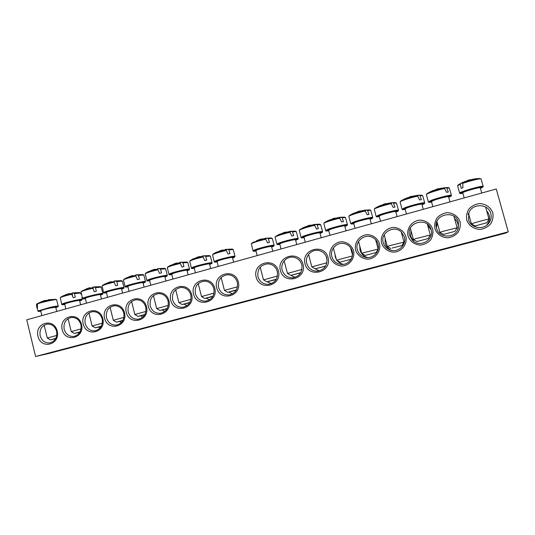 <?xml version="1.0" encoding="UTF-8"?>
<svg xmlns="http://www.w3.org/2000/svg" width="535" height="535" viewBox="0 0 535 535"><rect width="100%" height="100%" fill="white"/><g stroke="black" fill="none" stroke-linecap="round" stroke-linejoin="round"><path stroke-width="0.8" d="M64.153 329.246C63.324 322.866 65.745 318.94 71.402 317.469C76.144 317.315 79.32 319.729 80.932 324.698C81.775 330.877 79.494 334.783 74.084 336.428C69.149 336.789 65.845 334.395 64.153 329.246M62.2 329.707C65.35 343.276 84.925 338.093 81.521 324.464C78.244 310.822 58.783 316.232 62.2 329.707M78.21 332.636L79.187 333.318M496.259 188.975L26.75 319.81L35.571 356.491L508.25 231.842L496.259 188.975M83.213 324.003C86.409 337.679 106.298 332.416 102.847 318.679C99.523 304.93 79.748 310.427 83.213 324.003M126.267 312.333C129.557 326.21 150.094 320.779 146.536 306.836C143.112 292.872 122.689 298.55 126.267 312.333M170.732 300.275C174.116 314.373 195.342 308.755 191.677 294.591C188.146 280.414 167.047 286.278 170.732 300.275M216.675 287.817C220.173 302.135 242.114 296.33 238.336 281.938C234.691 267.54 212.876 273.599 216.675 287.817M432.735 229.227C430.842 223.79 425.753 220.206 419.875 220.132C411.963 220.815 406.266 228.445 408.004 235.935C409.87 241.318 414.886 244.923 420.764 245.057C424.656 244.482 427.946 242.77 430.628 239.921C432.634 236.584 433.337 233.019 432.735 229.227M379.482 243.666C377.65 238.322 372.741 234.778 367.063 234.671C359.426 235.306 353.929 242.776 355.614 250.139C357.413 255.442 362.269 259 367.94 259.161C375.583 258.599 381.194 251.102 379.482 243.666M328.082 257.602C324.217 242.77 301.004 249.223 305.03 263.855C308.728 278.601 332.088 272.422 328.082 257.602M278.434 271.071C274.689 256.472 252.259 262.705 256.158 277.11C259.742 291.615 282.313 285.65 278.434 271.071M492.815 212.93C490.822 207.319 485.459 203.641 479.26 203.594C475.16 204.243 471.716 206.049 468.921 209.011C466.834 212.455 466.105 216.12 466.727 220.005C468.687 225.576 473.977 229.274 480.176 229.381C484.282 228.766 487.753 226.98 490.582 224.011C492.708 220.554 493.451 216.856 492.815 212.93M57.205 331.058C53.935 317.335 34.548 322.725 37.958 336.281C41.101 349.923 60.602 344.767 57.205 331.058M303.044 264.397C299.246 249.678 276.421 256.024 280.387 270.536C284.025 285.162 306.983 279.096 303.044 264.397M353.555 250.694C351.756 245.398 346.927 241.873 341.35 241.753C333.847 242.368 328.443 249.751 330.102 257.054C331.874 262.317 336.642 265.855 342.213 266.029C349.729 265.487 355.24 258.071 353.555 250.694M405.871 236.51C404.012 231.12 399.01 227.556 393.232 227.469C385.461 228.124 379.863 235.667 381.575 243.097C383.408 248.441 388.343 252.025 394.114 252.172C401.899 251.584 407.61 244.007 405.871 236.51M460.087 221.811C458.161 216.334 452.984 212.729 446.992 212.662C443.04 213.284 439.716 215.03 437.021 217.912C435.008 221.269 434.306 224.84 434.908 228.639C436.801 234.069 441.91 237.694 447.895 237.814C451.854 237.226 455.205 235.487 457.933 232.605C459.98 229.234 460.695 225.636 460.087 221.811M193.516 294.096C196.954 308.3 218.534 302.596 214.809 288.318C211.225 274.034 189.771 279.992 193.516 294.096M148.315 306.354C151.652 320.338 172.531 314.821 168.92 300.764C165.442 286.693 144.691 292.464 148.315 306.354M104.566 318.218C107.809 331.988 128.019 326.644 124.515 312.808C121.144 298.951 101.048 304.535 104.566 318.218M508.25 231.842L505.796 233.066L48.484 353.575L35.571 356.491M85.159 323.548C84.323 317.074 86.804 313.109 92.608 311.658C97.39 311.537 100.587 313.958 102.198 318.927C103.054 325.186 100.72 329.132 95.19 330.777C90.201 331.125 86.857 328.717 85.159 323.548M98.734 327.119L100.099 328.015M106.498 317.763C105.649 311.183 108.21 307.177 114.169 305.746C118.977 305.666 122.194 308.106 123.812 313.069C124.682 319.402 122.281 323.394 116.623 325.039C111.581 325.367 108.204 322.939 106.498 317.763M119.579 321.515L121.325 322.598M128.179 311.885C127.33 305.191 129.965 301.145 136.091 299.74C140.932 299.707 144.162 302.161 145.774 307.11C146.65 313.537 144.189 317.569 138.398 319.208C133.309 319.509 129.898 317.068 128.179 311.885M140.745 315.824L142.885 317.074M150.215 305.913C149.359 299.092 152.087 294.999 158.393 293.641C163.255 293.661 166.492 296.136 168.104 301.058C168.986 307.578 166.452 311.658 160.513 313.283C155.371 313.55 151.94 311.096 150.215 305.913M162.245 310.046L164.773 311.43M172.611 299.841C171.755 292.872 174.584 288.739 181.097 287.435C185.959 287.529 189.189 290.017 190.794 294.905C191.684 301.533 189.076 305.652 182.977 307.264C177.794 307.491 174.336 305.017 172.611 299.841M184.087 304.168L186.996 305.679M195.375 293.661C194.519 286.533 197.468 282.353 204.216 281.129C209.065 281.303 212.281 283.811 213.86 288.653C214.762 295.4 212.067 299.567 205.788 301.145C200.578 301.325 197.107 298.831 195.375 293.661M206.283 298.196L209.559 299.814M218.521 287.389C217.678 280.059 220.754 275.839 227.77 274.722C232.585 274.997 235.768 277.525 237.319 282.293C238.222 289.181 235.427 293.387 228.947 294.925C223.717 295.039 220.246 292.525 218.521 287.389M228.826 292.13L232.471 293.835M458.395 222.346L458.301 228.284C455.633 238.677 438.794 238.577 436.547 228.271L436.339 227.368C433.357 214.334 455.325 209.212 458.395 222.346M457.579 230.05L457.779 229.468C458.89 225.222 457.82 221.597 454.583 218.601M437.229 222.647L436.42 227.77M431.136 229.742C434.494 240.021 419.54 248.28 412.365 240.222L409.676 235.56C405.543 222.607 427.432 216.153 431.029 229.388L431.136 229.742M410.933 230.445L410.719 236.49L413.729 241.392M431.17 229.883L427.666 225.309M404.353 236.998C406.981 245.231 397.304 253.45 389.46 249.745C386.303 248.334 384.237 245.993 383.274 242.716C380.057 232.819 394.088 224.506 401.41 232.09L404.353 236.998M385.12 238.236L385.153 243.412C386.089 246.588 388.089 248.855 391.145 250.22L391.58 250.393M378.051 244.134C380.298 251.397 372.962 259.127 365.552 257.382C361.346 256.385 358.611 253.837 357.333 249.751C354.685 241.392 364.723 233.166 372.507 237.413C375.323 238.864 377.168 241.104 378.051 244.134M359.781 246.08L360.022 250.22C361.225 254.118 363.833 256.573 367.826 257.582M352.204 251.142C354.244 257.877 348.078 265.22 341.123 264.417C336.395 263.775 333.305 261.194 331.847 256.66C329.527 249.136 337.511 241.285 345.015 243.786C348.686 244.99 351.08 247.437 352.204 251.142M334.963 254.152L335.305 256.907L336.375 259.468M337.09 260.518C338.755 262.605 340.909 263.875 343.55 264.33M326.805 258.03C327.667 265.768 324.284 270.155 316.646 271.198C311.651 270.824 308.367 268.242 306.796 263.454C304.676 256.446 311.477 248.929 318.619 250.46C322.786 251.383 325.514 253.911 326.805 258.03M313.363 267.781L319.275 270.891M301.84 264.798C302.73 272.215 299.567 276.562 292.344 277.825C287.208 277.638 283.817 275.077 282.172 270.128C280.2 263.474 286.225 256.238 293.033 257.168C297.507 257.863 300.443 260.405 301.84 264.798M290.405 275.15L295.193 277.311M260.746 297.38L250.387 300.082L260.746 297.38M277.304 271.452C278.2 278.635 275.204 282.928 268.302 284.326C263.1 284.286 259.656 281.738 257.97 276.695C257.154 268.938 260.532 264.644 268.102 263.822C272.763 264.33 275.826 266.871 277.304 271.452M267.212 281.778L271.405 283.603M54.583 338.983L55.199 339.437M56.616 331.299C57.452 337.391 55.225 341.256 49.949 342.888C45.087 343.269 41.817 340.889 40.152 335.759C39.329 329.486 41.676 325.608 47.18 324.123C51.875 323.942 55.018 326.33 56.616 331.299M490.822 213.565C491.739 217.284 490.929 220.654 488.388 223.67C482.797 230.458 470.405 227.877 468.513 219.611L468.921 212.776C472.305 203.026 488.542 203.527 490.822 213.565M486.656 225.255L486.89 225.001C490.562 220.126 490.488 215.384 486.656 210.757M468.513 213.485L468.065 214.448M56.77 311.444L55.74 307.217L50.129 308.02C44.559 309.297 41.409 310.226 40.693 310.802L41.85 315.603M55.854 299.353L55.7 299.339C53.547 299.145 40.379 302.175 37.463 303.546L37.423 307.765L36.908 308.053L36.474 304.435L37.37 303.612M47.916 300.229L48.371 300.088M37.136 304.054C40.56 302.429 56.763 298.864 56.643 299.754L55.7 299.339L48.531 299.694L49.775 299.867L44.044 300.724M48.377 300.128L48.531 299.694M43.495 300.891L37.463 303.546M56.784 335.432L47.281 338.06L50.39 339.865L55.847 338.334M55.647 338.722L50.39 339.865M481.721 193.028L480.256 187.778C480.443 186.768 462.033 192.032 462.775 192.774L464.199 197.91M480.009 178.516L479.768 178.509C475.789 178.951 470.111 180.409 462.735 182.89L462.949 187.718L461.13 188.394L460.314 183.806L458.475 184.675L457.619 185.745L460.14 184.328M472.699 179.218L476.966 178.636L467.931 180.302L462.735 182.89M460.314 183.806L465.316 181.352M486.823 222.767L488.997 219.163C489.304 218.601 470.787 223.643 471.409 223.951L475.1 225.944L486.823 222.774L475.107 225.951M272.77 251.256L271.533 246.521C271.78 245.812 260.518 248.467 256.994 249.965L255.904 250.601L257.201 255.596M271.365 237.961L268.155 238.309L269.459 242.455L267.533 242.85L265.581 238.824C259.207 240.295 254.7 241.673 252.059 242.943L251.885 243.057M264.163 238.697L265.34 238.215L268.155 238.309M265.581 238.824L261.481 238.958L256.506 240.703M277.464 276.04L263.508 279.879L266.798 281.811L276.314 279.223M276.147 279.504L266.804 281.818M296.778 244.562L295.521 239.774C295.755 239.065 284.694 241.693 280.975 243.231L279.745 243.933L281.056 248.949M295.333 231.133L292.351 231.448L293.715 235.621L291.809 236.002L289.81 231.949C283.282 233.461 278.628 234.885 275.859 236.223L275.679 236.336M288.104 231.836L292.351 231.448M289.81 231.949L285.489 232.136L277.605 235.213L280.628 233.822M302.001 269.453L287.462 273.432L290.786 275.378M300.683 272.89L290.793 275.378L300.817 272.669M321.201 237.761L319.917 232.906C320.144 232.203 309.277 234.798 305.371 236.383L303.98 237.159L305.304 242.188M319.709 224.185L316.961 224.466L318.378 228.659L316.499 229.034L314.453 224.961C307.759 226.506 302.964 227.984 300.055 229.388L299.867 229.508M312.453 224.874L316.961 224.466M314.453 224.961L309.732 225.248L301.914 228.311L305.137 226.847M326.959 262.752L311.818 266.878L315.175 268.837L325.728 266.022M325.661 266.136L315.182 268.837M346.051 230.832L344.741 225.924C344.961 225.215 334.275 227.783 330.189 229.421L328.624 230.271L329.961 235.32M344.52 217.116L341.992 217.364L343.47 221.584L341.618 221.951L339.518 217.845C332.663 219.437 327.701 220.968 324.645 222.446L324.457 222.567M337.224 217.792L341.992 217.364M339.518 217.845L334.542 218.2L326.644 221.296L330.048 219.751M352.351 255.944L336.575 260.217L339.979 262.183L350.766 259.341L339.986 262.183M371.343 223.784L370.006 218.808C370.22 218.113 359.707 220.654 355.434 222.333L353.675 223.269L355.033 228.331M369.772 209.921L367.465 210.141L369.003 214.381L367.17 214.742L365.024 210.609C357.989 212.241 352.866 213.833 349.649 215.384L349.455 215.505M362.416 210.596L367.465 210.141M365.024 210.609L359.774 211.031L351.803 214.154L355.374 212.549M376.138 252.52L378.151 249.089L363.579 252.734L361.754 253.443L365.204 255.416L376.132 252.527L365.211 255.422M397.084 216.615L395.719 211.572C395.927 210.877 385.581 213.391 381.121 215.123L379.154 216.147L380.525 221.229M393.787 203.139L396.475 203.053L395.245 202.591L393.385 202.792L394.977 207.052L393.178 207.406L390.978 203.246C383.762 204.918 378.459 206.577 375.068 208.209L374.874 208.336M388.056 203.28L393.385 202.792M390.978 203.246L385.454 203.735L377.396 206.891L381.114 205.226M401.959 245.578L404.005 242.108L389.4 245.772L387.367 246.555L390.864 248.534M392.229 248.019L401.952 245.585L392.229 248.019M423.292 209.312L421.894 204.209C422.102 203.521 411.903 206.008 407.255 207.787L405.075 208.904L406.46 214M421.647 195.141L419.761 195.308L421.419 199.595L419.647 199.936L417.394 195.75C409.984 197.468 404.5 199.194 400.922 200.913L400.728 201.04M420.182 195.656L422.663 195.596L421.413 195.135L416.845 195.355M414.137 195.837L419.761 195.308M417.394 195.75L411.582 196.312L403.443 199.495L407.302 197.783M428.241 238.516L430.321 235.005L415.675 238.69L413.415 239.553L416.966 241.539L428.234 238.523L416.972 241.539M449.975 201.876L448.544 196.706C448.745 196.024 438.693 198.498 433.865 200.324L431.437 201.535L432.842 206.65M448.297 187.544L446.611 187.691L448.337 192.005L446.591 192.333L444.284 188.119C436.68 189.892 430.989 191.684 427.224 193.489L427.024 193.616M447.053 188.039L449.333 188.006L448.056 187.544L443.762 187.752M440.847 188.253L446.611 187.691M444.284 188.119L438.172 188.755L429.953 191.978L433.865 190.233M454.991 231.334L443.528 234.417L454.991 231.334L457.111 227.77L442.418 231.481L439.91 232.424L443.522 234.41M233.655 262.157L232.458 257.516C232.712 256.807 221.109 259.522 217.899 260.933L217.023 261.475L218.3 266.437M232.33 249.089L228.719 249.497L229.943 253.603L227.984 254.005L226.104 250.026C219.972 251.443 215.679 252.741 213.238 253.911L213.07 254.018M229.007 249.852L233.22 249.531L232.13 249.076L226.031 249.35L228.719 249.497M225.141 249.892L225.101 249.524L226.037 249.35M226.104 250.026L222.353 250.072L214.736 253.055M215.197 252.814L217.123 251.938M237.486 286.793L224.439 290.385L227.683 292.304L236.376 289.916M236.182 290.264L227.683 292.311M210.703 268.55L209.533 263.969C209.794 263.253 197.977 266.009 194.954 267.373L194.192 267.854L195.449 272.796M209.426 255.61L205.58 256.058L206.751 260.144L204.771 260.558L202.939 256.599C196.94 257.984 192.774 259.234 190.44 260.358L190.273 260.458M202.237 256.479L202.19 256.031L202.992 255.884L205.58 256.058M202.939 256.599L199.388 256.593L191.958 259.488M192.56 259.187L193.964 258.552M214.027 293.1L201.501 296.557L204.718 298.463L212.95 296.196M212.736 296.564L204.718 298.47M188.133 274.836L186.983 270.309C187.25 269.6 175.212 272.395 172.377 273.713L171.728 274.141L172.972 279.063M186.909 262.03L182.823 262.518L183.946 266.577L181.94 266.998L180.148 263.066C174.283 264.417 170.23 265.627 167.997 266.697L167.836 266.798M179.707 262.973L179.646 262.431L180.328 262.31L182.823 262.518M180.148 263.066L176.771 263.019L169.548 265.821M170.224 265.5L171.146 265.079M190.962 299.312L178.924 302.636L182.121 304.529L189.905 302.375M189.684 302.757L182.121 304.529M165.93 281.029L164.8 276.548C165.074 275.839 152.816 278.675 150.174 279.945L149.613 280.327L150.843 285.229M164.753 268.336L160.426 268.864L161.503 272.91L159.483 273.332L157.731 269.426C151.987 270.75 148.048 271.927 145.908 272.944L145.747 273.037M157.537 269.373L157.471 268.73L158.046 268.623L160.426 268.864M157.036 269.272L157.524 269.225M157.731 269.426L154.568 269.326L147.479 272.061M148.195 271.733L148.656 271.519M168.264 305.418L156.701 308.615L159.878 310.494M167.014 308.849L159.885 310.494L167.234 308.454M144.089 287.114L142.985 282.687C143.26 281.978 130.774 284.861 128.32 286.078L127.838 286.419L129.055 291.301M138.618 275.478L143.801 274.97L142.785 274.535L138.398 275.117L139.428 279.136L137.388 279.564L135.676 275.679C130.052 276.983 126.213 278.12 124.16 279.096L124.006 279.183M135.73 275.706L135.643 274.93L138.398 275.117M134.974 275.512L135.696 275.391M135.676 275.679L131.256 275.946M131.195 275.966L125.752 278.207M145.941 311.423L134.833 314.5L137.99 316.366L144.931 314.433M144.711 314.834L137.997 316.366M122.602 293.1L121.512 288.726C121.799 288.017 109.08 290.946 106.813 292.11L106.411 292.411L107.615 297.279M121.525 280.654L116.71 281.27L117.7 285.262L115.647 285.697L113.975 281.838C108.458 283.115 104.72 284.219 102.753 285.148L102.6 285.235M114.303 282.279L114.162 281.029L116.71 281.27M113.326 281.664L114.209 281.463M113.975 281.838L109.802 282.039M109.642 282.092L104.352 284.266M123.98 317.335L113.3 320.291L116.443 322.144M122.769 320.719L116.449 322.144L122.99 320.318M101.449 298.991L100.386 294.665C100.674 293.962 87.727 296.932 85.647 298.048L85.312 298.316L86.496 303.158M100.426 286.66L95.377 287.322L96.32 291.294L94.247 291.736L92.615 287.897L81.668 291.114L80.992 291.943C81.909 291.12 85.874 289.89 92.883 288.245M93.244 289.067L93.023 287.034L95.377 287.322M92.007 287.71L93.07 287.449M92.615 287.897L88.69 288.037M88.415 288.124L81.668 291.114M102.366 323.153L92.1 325.996L95.23 327.835L101.396 326.109M101.175 326.51L95.237 327.835M92.809 287.476L92.909 288.305M80.638 304.796L79.588 300.51C79.882 299.814 66.701 302.83 64.815 303.9L65.705 308.956M79.668 292.571L74.372 293.28L75.275 297.233L73.188 297.681L71.59 293.862L60.769 297.065M72.526 295.848L72.212 292.946L74.372 293.28M71.021 293.668L72.252 293.334M71.59 293.862L69.209 293.575L67.898 293.942M67.51 294.069L62.521 296.109M81.099 328.885L71.229 331.613L74.352 333.439L80.143 331.814M79.929 332.208L74.352 333.439M72.111 293.347L72.352 295.414M50.691 307.217L37.945 310.995C37.55 311.437 38.5 311.51 40.787 311.209C34.889 312.132 42.098 309.584 50.644 307.752C57.619 306.334 59.345 306.294 55.841 307.618C59.833 306.067 57.392 306.796 58.241 306.16C57.967 305.859 55.453 306.207 50.691 307.217M37.945 310.995L36.474 304.435M462.494 183.438C469.503 180.897 480.978 178.142 481.065 178.964L483.192 186.407C483.807 184.889 458.201 192.225 459.618 193.142C460.762 193.523 458.582 193.851 462.929 193.309M462.922 193.302C449.086 195.395 493.263 182.763 480.403 188.313C484.255 186.568 482.483 187.324 483.192 186.407M271.666 247.016C275.772 245.224 273.278 246.046 274.141 245.344C274.743 244.294 259.294 247.926 254.499 249.965L253.062 250.848C252.747 251.323 253.737 251.403 256.031 251.096C253.409 251.463 253.122 251.209 255.175 250.34C261.709 247.618 280.086 243.94 271.66 247.01M253.062 250.848L251.303 243.893C252.774 242.703 257.663 241.124 265.962 239.165M268.47 238.663L272.282 238.409L274.141 245.344M278.514 243.224L276.876 244.194C277.799 244.589 276.207 244.836 279.879 244.435C277.157 244.823 276.929 244.542 279.176 243.599C286.031 240.797 304.027 237.186 295.648 240.268C297.881 239.366 298.717 238.804 298.149 238.577C298.744 237.527 283.563 241.111 278.514 243.224M276.876 244.194L275.09 237.186C274.829 236.537 283.537 233.701 290.204 232.29M292.678 231.802L296.263 231.588L298.149 238.577M302.93 236.363L301.085 237.426C300.77 237.914 301.78 237.995 304.114 237.667C301.299 238.068 301.125 237.767 303.599 236.744C310.761 233.862 328.396 230.311 320.05 233.414C324.203 231.575 321.716 232.417 322.578 231.695C323.16 230.645 308.247 234.19 302.93 236.363M301.085 237.426L299.272 230.371C298.991 229.702 308.12 226.72 314.861 225.302M317.308 224.82L320.659 224.64L322.578 231.695M327.774 229.388L325.695 230.552C325.293 231.04 326.317 231.12 328.757 230.786C325.835 231.207 325.728 230.873 328.436 229.776C335.913 226.807 353.2 223.316 344.881 226.432C349.108 224.546 346.553 225.422 347.436 224.687C348.011 223.643 333.345 227.141 327.774 229.388M325.695 230.552L323.856 223.443C323.548 222.754 333.131 219.611 339.946 218.186M342.36 217.718L345.49 217.571L347.436 224.687M353.046 222.286L350.713 223.563C351.709 223.978 349.95 224.218 353.816 223.79C350.779 224.232 350.746 223.864 353.702 222.68C361.506 219.631 378.452 216.193 370.146 219.33C374.406 217.417 371.852 218.3 372.734 217.551C373.303 216.514 358.871 219.979 353.046 222.286M350.713 223.563L348.847 216.401C348.519 215.692 358.577 212.382 365.472 210.95M367.846 210.496L370.755 210.375L372.734 217.551M378.767 215.063L376.152 216.454C377.155 216.869 375.383 217.123 379.295 216.668C376.145 217.143 376.185 216.742 379.415 215.465C387.541 212.328 404.159 208.944 395.86 212.094C400.18 210.155 397.599 211.051 398.488 210.288C399.05 209.259 384.846 212.689 378.767 215.063M376.152 216.454L374.253 209.238C373.905 208.51 384.484 205.019 391.446 203.588M404.935 207.714L402.026 209.232C403.042 209.64 401.25 209.901 405.216 209.432C401.945 209.927 402.066 209.493 405.577 208.122C414.03 204.898 430.341 201.568 422.041 204.731C426.462 202.732 423.787 203.668 424.71 202.892C425.265 201.876 411.268 205.273 404.935 207.714M402.026 209.232L400.1 201.956C399.725 201.213 410.853 197.522 417.882 196.091M431.578 200.23L428.341 201.882C429.378 202.29 427.552 202.564 431.584 202.07C428.181 202.591 428.395 202.116 432.213 200.645C440.987 197.335 457.01 194.051 448.691 197.234C453.192 195.195 450.477 196.158 451.413 195.369C451.955 194.352 438.165 197.729 431.578 200.23M428.341 201.882L426.382 194.546C425.987 193.79 437.704 189.892 444.792 188.46M215.364 260.96L214.214 261.702C213.913 262.17 214.889 262.257 217.15 261.956C214.675 262.297 214.308 262.09 216.046 261.321C222.058 258.739 241.084 254.941 232.578 257.99L235.025 256.372C235.647 255.315 219.731 259.027 215.364 260.96M214.214 261.702L212.502 254.834C213.819 253.737 218.474 252.252 226.459 250.367M192.399 267.413L191.403 268.082C191.082 268.543 192.052 268.63 194.312 268.329C191.925 268.664 191.51 268.476 193.082 267.767C198.786 265.273 218.213 261.388 209.653 264.437C213.706 262.718 211.225 263.514 212.081 262.832C212.716 261.782 196.505 265.547 192.399 267.413M191.403 268.082L189.711 261.261C190.948 260.217 195.469 258.779 203.273 256.94M205.855 256.419L210.302 256.051L212.081 262.832M187.103 270.77C191.109 269.092 188.674 269.867 189.524 269.192C190.159 268.142 173.654 271.961 169.809 273.76L168.946 274.355C168.632 274.816 169.595 274.903 171.842 274.609M171.842 274.602C169.528 274.923 169.08 274.763 170.491 274.107C175.888 271.693 195.723 267.734 187.096 270.77M168.946 274.355L167.281 267.587C168.445 266.597 172.838 265.206 180.476 263.407M183.077 262.872L187.772 262.464L189.524 269.192M147.58 280.006L146.844 280.534C146.543 280.995 147.499 281.076 149.726 280.781C147.486 281.089 146.998 280.949 148.269 280.347C153.358 278.013 173.608 273.967 164.914 276.996L167.328 275.445C167.977 274.401 151.171 278.274 147.58 280.006M146.844 280.534L145.199 273.82C146.296 272.877 150.576 271.526 158.039 269.767M160.667 269.225L165.603 268.771L167.328 275.445M125.705 286.145L125.083 286.62C124.708 287.074 125.665 287.155 127.952 286.86C125.785 287.161 125.27 287.041 126.4 286.486C131.182 284.239 151.86 280.099 143.092 283.129L145.5 281.591C146.155 280.554 129.035 284.48 125.705 286.145M125.083 286.62L123.465 279.952C124.494 279.049 128.661 277.745 135.97 276.027M104.185 292.19L103.656 292.612C103.268 293.06 104.218 293.14 106.518 292.852C104.419 293.14 103.87 293.033 104.88 292.525C109.361 290.358 130.46 286.138 121.619 289.154C125.611 287.549 123.177 288.291 124.026 287.643C124.682 286.606 107.254 290.599 104.185 292.19M103.656 292.612L102.065 285.991C103.034 285.135 107.1 283.864 114.256 282.186M116.924 281.631L122.348 281.076L124.026 287.643M82.999 298.142L82.557 298.517C82.169 298.958 83.119 299.038 85.413 298.744C83.38 299.025 82.805 298.938 83.701 298.476C87.874 296.383 109.407 292.07 100.486 295.086C104.499 293.488 102.031 294.237 102.894 293.588C103.556 292.565 85.814 296.617 82.999 298.142M95.571 287.683L101.242 287.074L102.894 293.588M62.147 304L61.786 304.328C61.405 304.769 62.354 304.843 64.635 304.549C62.662 304.823 62.067 304.749 62.849 304.328C66.728 302.322 88.696 297.915 79.688 300.924C83.855 299.266 81.153 300.115 82.096 299.446C82.764 298.423 64.702 302.542 62.147 304M61.786 304.328L60.241 297.801C61.104 297.019 64.976 295.822 71.844 294.21M74.559 293.641L80.464 292.986L81.113 294.277M74.432 336.354L74.084 336.428M95.571 330.704L95.19 330.777M117.038 324.959L116.623 325.039M138.859 319.121L138.398 319.208M161.022 313.196L160.513 313.283M183.538 307.17L182.977 307.264M206.423 301.044L205.788 301.145M229.669 294.818L228.947 294.925M458.301 228.284L457.779 229.468M412.365 240.222L413.328 241.004M389.46 249.745L391.145 250.22M365.552 257.382L367.672 257.582M341.123 264.417L342.795 264.417M316.646 271.198L317.984 271.125M292.344 277.825L293.441 277.725M268.302 284.326L269.225 284.225M488.388 223.67L486.89 225.001M56.643 299.754L58.241 306.16M36.427 304.522L36.601 304.087M45.034 300.436L41.335 301.673M44.164 325.186L47.281 338.06M457.619 185.745L459.618 193.142M481.065 178.964L479.768 178.509L475.829 178.703M470.352 179.64L467.61 180.409M463.002 182.208L458.475 184.675M468.586 213.739L471.409 223.951M485.619 207.032L488.997 219.163M272.282 238.409L271.158 237.955L265.333 238.215M251.303 243.893L253.844 241.92M261.481 238.958L258.873 239.733M260.211 267.179L263.508 279.879M296.263 231.588L295.119 231.127L289.468 231.381M275.09 237.186L277.618 235.206M285.489 232.136L282.915 232.899M284.172 260.859L287.462 273.432M320.659 224.64L319.495 224.178L314.025 224.433M299.272 230.371L302.188 228.164M309.919 225.202L307.358 225.951M308.541 254.466L311.818 266.878M326.036 256.011L327.139 260.164M345.49 217.571L344.299 217.11L339.029 217.35M323.856 223.443L324.645 222.446L327.179 221.002M334.763 218.146L332.208 218.889M350.766 259.341L352.003 257.235M333.332 248.006L336.575 260.217M350.552 247.678L352.498 254.974M370.755 210.375L369.545 209.914L364.495 210.148M348.847 216.401L349.649 215.384L352.578 213.732M360.042 210.964L357.48 211.706M358.55 241.472L361.754 253.443M375.644 239.76L378.151 249.089M396.475 203.053L398.488 210.288M395.245 202.591L390.423 202.818M374.253 209.238L375.068 208.209L378.385 206.356M385.775 203.654L383.194 204.397M384.21 234.878L387.367 246.555M401.243 231.936L404.005 242.108M422.663 195.596L424.71 202.892M400.1 201.956L400.922 200.913L404.627 198.859M411.963 196.218L409.349 196.967M410.332 228.231L413.415 239.553M427.345 224.118L430.321 235.005M449.333 188.006L451.413 195.369M426.382 194.546L427.224 193.489L431.304 191.249M438.626 188.648L435.958 189.403M436.928 221.55L439.91 232.424M453.941 216.26L457.111 227.77M233.22 249.531L235.025 256.372M212.502 254.834L215.05 252.881M222.353 250.072L219.658 250.882M221.142 277.538L224.439 290.385M210.302 256.051L209.232 255.603L202.986 255.884M189.711 261.261L192.259 259.328M199.388 256.593L196.626 257.435M198.211 283.644L201.501 296.557M187.772 262.464L186.722 262.016L180.322 262.31M167.281 267.587L169.822 265.681M176.804 263.013L173.949 263.882M175.647 289.676L178.924 302.636M165.603 268.771L164.573 268.329L158.039 268.63M145.199 273.82L147.727 271.934M154.588 269.326L151.619 270.235M153.445 295.628L156.701 308.615M143.801 274.97L145.5 281.591M142.785 274.535L136.124 274.843M123.465 279.952L125.972 278.093M132.72 275.532L129.63 276.495M131.597 301.506L134.833 314.5M122.348 281.076L121.351 280.641L114.557 280.955M102.065 285.991L104.552 284.159M111.153 281.657L107.963 282.667M110.09 307.304L113.3 320.291M80.992 291.943L82.557 298.517M101.242 287.074L100.266 286.653L93.344 286.974M89.887 287.696L86.603 288.753M88.917 313.022L92.1 325.996M81.969 297.313L82.096 299.446M80.464 292.986L79.508 292.565L72.466 292.899M60.241 297.801L62.689 296.029M68.988 293.635L65.544 294.758M68.072 318.666L71.229 331.613"/></g></svg>
